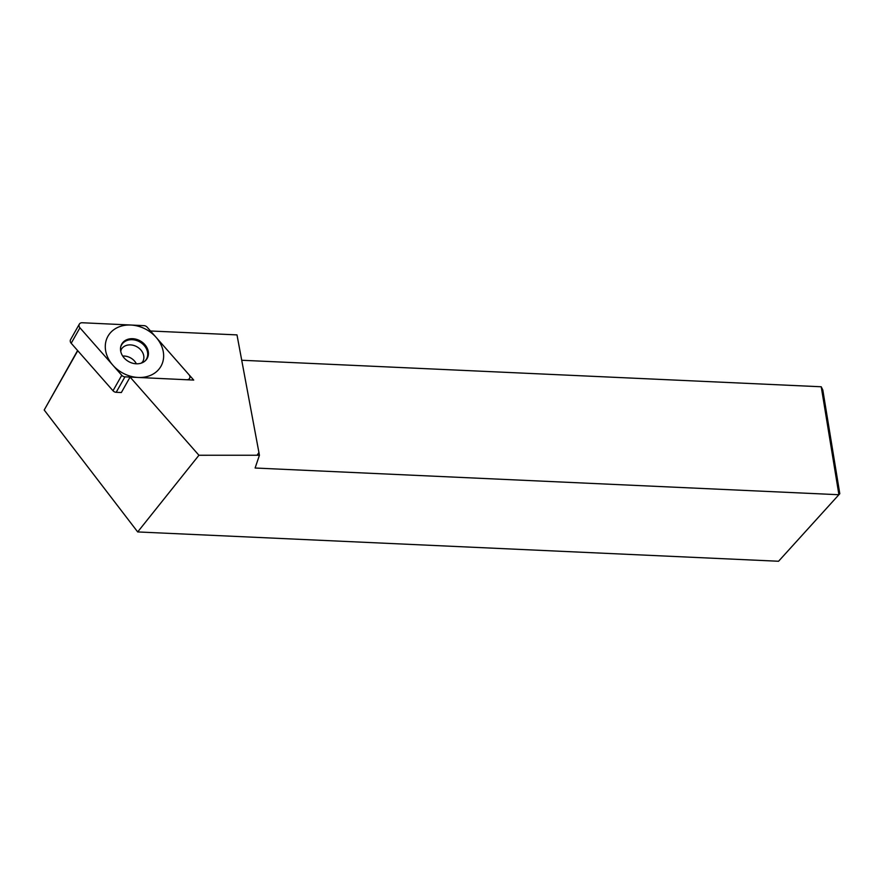 <?xml version="1.0" encoding="UTF-8"?>
<svg xmlns="http://www.w3.org/2000/svg" width="884" height="884" viewBox="0 0 884 884"><rect width="100%" height="100%" fill="white"/><g stroke="black" fill="none" stroke-linecap="round" stroke-linejoin="round"><path stroke-width="1.33" d="M821.236 386.772L822.827 390.065L839.8 493.714L778.561 561.252L137.694 531.936L198.933 455.26L259.432 455.238L255.111 468.023L838.916 494.731L821.236 386.772L241.984 360.274M137.694 531.936L44.2 410.021L77.593 350.528M259.432 455.238L236.989 334.892L150.501 330.992L193.718 380.076L130.092 377.081L198.933 455.26M258.979 452.442L257.145 455.127M124.942 376.838A3.834 3.116 29.5 0 1 121.76 375.291L79.936 327.809L121.76 375.291A3.834 3.116 29.5 0 0 124.942 376.838L186.712 379.744L124.942 376.838L116.191 392.297L121.351 392.54L130.092 377.081M44.2 410.021L77.759 350.716M79.936 327.809A3.834 3.116 29.5 0 1 79.217 324.373A3.834 3.116 29.5 0 1 82.201 322.748L143.982 325.643L82.201 322.748A3.834 3.116 29.5 0 0 79.317 324.163A3.834 3.116 29.5 0 0 79.936 327.809L71.195 343.257L113.008 390.75A3.834 3.116 -150.5 0 0 116.191 392.297M147.164 327.191A3.834 3.116 29.5 0 0 143.982 325.643A3.834 3.116 29.5 0 1 147.164 327.191L188.977 374.683L147.164 327.191M186.712 379.744A3.834 3.116 29.5 0 0 189.596 378.33A3.834 3.116 29.5 0 0 188.977 374.683A3.834 3.116 29.5 0 1 189.706 378.12A3.834 3.116 29.5 0 1 186.712 379.744M125.075 340.594A14.586 11.846 -150.5 0 1 144.048 343.777A14.586 11.846 -150.5 0 1 145.33 360.738A14.586 11.846 -150.5 0 1 143.838 361.899A14.586 11.846 -150.5 0 1 127.661 360.97A14.586 11.846 -150.5 0 1 120.721 346.815A14.586 11.846 -150.5 0 1 125.075 340.594M71.195 343.257A3.834 3.116 -150.5 0 1 70.576 339.611L79.317 324.163M122.699 356.064A12.376 10.056 -150.5 0 1 136.379 363.799M144.998 361.037A14.31 11.625 -150.5 0 0 143.241 344.506A14.31 11.625 -150.5 0 0 124.81 341.567A14.31 11.625 29.5 0 0 120.633 347.257M154.059 373.501A30.465 24.752 29.5 0 0 156.081 337.323A30.465 24.752 29.5 0 0 114.865 328.992A30.465 24.752 29.5 0 0 112.843 365.169A30.465 24.752 29.5 0 0 154.059 373.501M121.76 375.291L113.008 390.75M120.732 351.39L121.252 349.456A12.376 10.056 29.5 0 1 124.058 346.506A12.376 10.056 -150.5 0 1 139.031 348.197A12.376 10.056 -150.5 0 1 142.788 361.644L141.352 363.114M189.596 378.33L188.745 379.833"/></g></svg>
